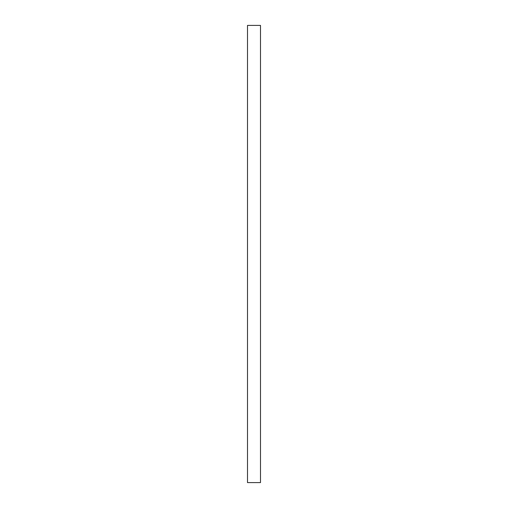<?xml version="1.0" encoding="UTF-8"?>
<svg xmlns="http://www.w3.org/2000/svg" width="508" height="508" viewBox="0 0 508 508"><rect width="100%" height="100%" fill="white"/><g stroke="black" fill="none" stroke-linecap="round" stroke-linejoin="round"><path stroke-width="0.76" d="M260.496 482.6L260.496 25.4L247.504 25.4L247.504 482.6L260.496 482.6"/></g></svg>
